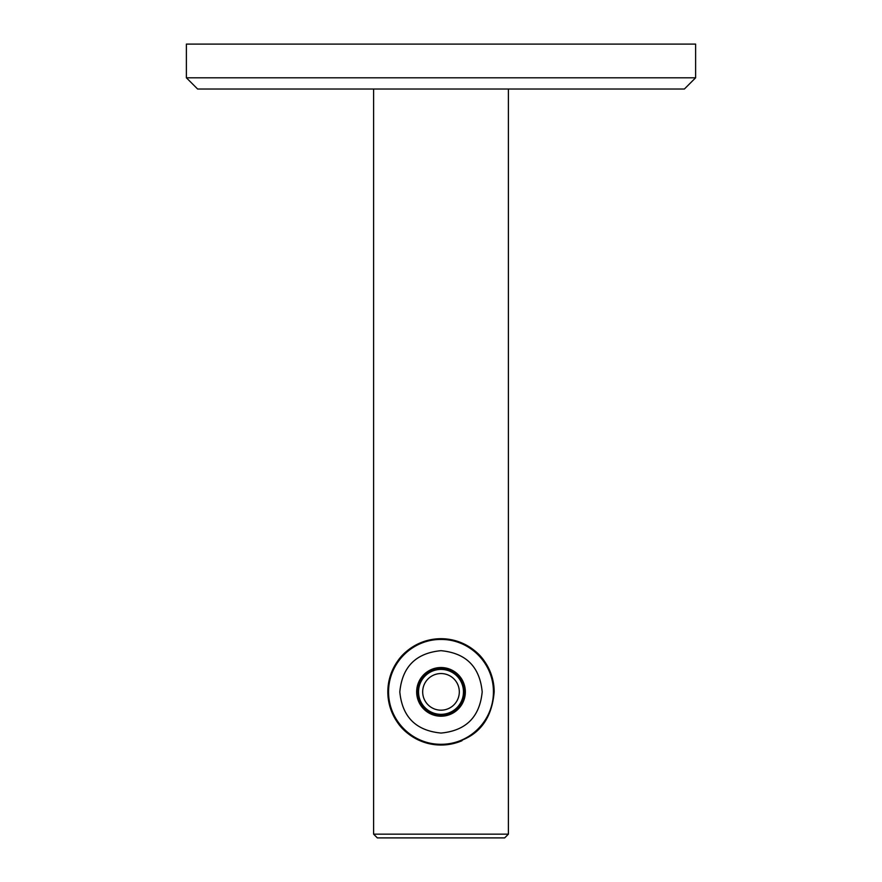 <?xml version="1.0" encoding="UTF-8"?>
<svg xmlns="http://www.w3.org/2000/svg" width="882" height="882" viewBox="0 0 882 882"><rect width="100%" height="100%" fill="white"/><g stroke="black" fill="none" stroke-linecap="round" stroke-linejoin="round"><path stroke-width="1.32" d="M373.604 89.027L373.604 834.152L508.396 834.152L508.396 89.027M494.174 691.874C491.506 659.736 473.821 642.008 441.099 638.7C408.322 641.909 390.561 659.615 387.826 691.819C390.461 723.957 408.134 741.696 440.835 745.036C473.689 741.839 491.461 724.122 494.174 691.874A53.174 53.174 0 0 0 433.823 639.185A53.174 53.174 0 0 0 389.767 706.085A53.174 53.174 0 0 0 462.003 740.715M508.396 834.152L504.658 837.9L377.342 837.9L373.604 834.152M465.343 691.874A24.343 24.343 0 0 0 428.828 670.794A24.343 24.343 0 0 0 428.828 712.954A24.343 24.343 0 0 0 465.343 691.874M493.424 691.874C493.545 720.638 469.709 744.441 441.077 744.287C412.379 744.518 388.488 720.682 388.576 692.006C388.4 663.154 412.247 639.296 440.934 639.45C469.665 639.229 493.589 663.132 493.424 691.874M482.189 691.874C479.753 716.934 466.038 730.66 441.066 733.063C415.995 730.671 402.236 716.967 399.811 691.94C402.214 666.847 415.918 653.088 440.945 650.684C466.016 653.044 479.764 666.781 482.189 691.874M695.611 44.1L186.389 44.1L186.389 77.803L695.611 77.803L695.611 44.1M695.611 77.803L684.377 89.027L197.623 89.027L186.389 77.803M431.838 676.009A18.313 18.313 0 0 1 459.313 691.874A18.313 18.313 0 0 1 431.838 707.728A18.313 18.313 0 0 1 431.838 676.009M429.766 672.415A22.469 22.469 0 0 1 463.469 691.874A22.469 22.469 0 0 1 429.766 711.322A22.469 22.469 0 0 1 429.766 672.415M429.435 671.841A23.119 23.119 0 0 1 464.119 691.874A23.119 23.119 0 0 1 429.435 711.895A23.119 23.119 0 0 1 429.435 671.841"/></g></svg>

